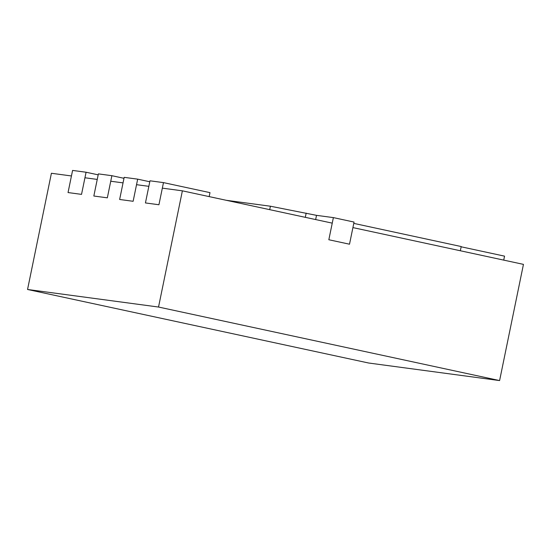 <?xml version="1.0" encoding="UTF-8"?>
<svg xmlns="http://www.w3.org/2000/svg" width="551" height="551" viewBox="0 0 551 551"><rect width="100%" height="100%" fill="white"/><g stroke="black" fill="none" stroke-linecap="round" stroke-linejoin="round"><path stroke-width="0.83" d="M499.599 380.576L523.45 264.37L352.915 227.597L349.506 244.203L354.052 222.067L333.383 217.611L328.837 239.747L349.506 244.203L328.837 239.747L332.246 223.141L182.381 190.832L162.338 188.146L158.929 204.745L145.436 202.94L158.929 204.745L163.475 182.615L149.982 180.804L145.436 202.94L148.846 186.334L136.538 184.688L133.128 201.287L119.636 199.476L133.128 201.287L137.674 179.151L124.182 177.346L119.636 199.476L123.045 182.877L110.744 181.231L107.335 197.83L93.835 196.018L107.335 197.83L111.874 175.693L98.381 173.882L93.835 196.018L97.245 179.419L84.944 177.766L81.534 194.372L68.042 192.561L81.534 194.372L86.08 172.236L72.58 170.424L68.042 192.561L71.444 175.962L51.401 173.269L27.55 289.482L368.619 363.013L499.599 380.576L158.53 307.038L27.55 289.482M182.381 190.832L158.53 307.038M461.159 246.793L504.544 256.146L503.724 260.113M353.783 223.382L461.208 246.545L460.34 250.76M333.383 217.611L316.515 215.351L315.647 219.567M226.316 200.302L270.417 206.219L316.515 215.351M269.708 209.662L270.417 206.219M305.309 217.335L306.177 213.12M209.166 196.611L209.986 192.636L163.475 182.615M149.782 181.761L137.674 179.151M123.982 178.304L111.874 175.693M98.188 174.846L86.08 172.236"/></g></svg>
